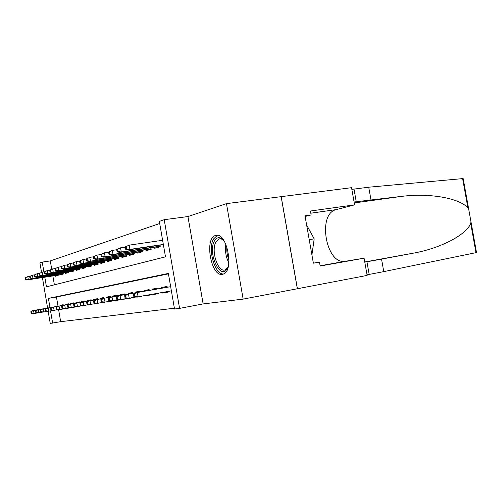 <?xml version="1.0" encoding="UTF-8"?>
<svg xmlns="http://www.w3.org/2000/svg" width="502" height="502" viewBox="0 0 502 502"><rect width="100%" height="100%" fill="white"/><g stroke="black" fill="none" stroke-linecap="round" stroke-linejoin="round"><path stroke-width="0.75" d="M215.672 235.438L215.578 235.463C204.119 237.998 211.047 277.204 222.461 274.324L223.39 274.054C234.597 270.603 226.684 231.215 215.672 235.438M44.803 277.192L46.448 286.83L165.484 256.848L159.341 221.382L164.204 219.694L179.578 308.385L174.514 308.975L168.358 273.421L48.418 298.376L49.993 307.626M281.195 196.646L297.416 288.738L367.144 275.41L364.088 258.191L320.163 266.035L319.473 262.113L313.373 263.161L305.009 215.797L311.133 214.925L310.443 211.016L354.6 204.847L351.551 187.685L226.465 203.63L187.943 216.55L164.204 219.694M41.534 272.348L39.922 262.904L42.237 262.1L43.9 271.883M159.711 223.509L50.3 260.908L42.237 262.1M281.133 196.665L297.347 288.75L243.156 299.11L226.465 203.63M167.963 291.467L168.082 292.151L162.497 293.049L168.063 292.064M158.77 293.099L158.864 293.632L153.543 294.492L158.852 293.544M150.004 294.655L150.073 295.05L144.984 295.866L150.06 294.963M141.627 296.142L136.808 297.184L141.658 296.318M133.588 297.422L128.983 298.439L133.626 297.617M125.895 298.652L121.484 299.644L125.933 298.853M118.528 299.832L114.299 300.798L118.56 300.045M111.475 301.062L107.403 301.909L111.494 301.181M104.686 302.154L100.776 302.976L104.711 302.279M98.172 303.202L94.414 303.999L98.191 303.327M91.904 304.199L88.289 304.984L91.922 304.337M85.867 305.16L82.397 305.931L85.892 305.31M80.063 306.088L76.718 306.841L80.088 306.245M74.465 306.986L71.246 307.726L74.497 307.149M69.069 307.845L65.963 308.573L69.1 308.015M50.3 260.908L51.712 269.185L55.239 268.501M52.867 275.931L54.385 284.829M55.101 275.579L55.22 276.288L58.194 275.454L58.031 274.481M60.089 274.161L60.215 274.883L63.296 274.017L63.126 273.025M65.26 272.693L65.385 273.427L68.579 272.53L68.404 271.507M70.619 271.168L70.744 271.921L74.058 270.986L73.876 269.938M76.172 269.58L76.304 270.352L79.743 269.386L79.561 268.306M81.945 267.942L82.077 268.733L85.654 267.723L85.459 266.618M87.938 266.236L88.076 267.045L91.791 265.997L91.596 264.855M94.169 264.46L94.313 265.288L98.172 264.203L97.972 263.023M100.651 262.615L100.802 263.462L104.818 262.333L104.611 261.115M107.403 260.689L107.553 261.561L111.739 260.381L111.526 259.132M114.437 258.687L114.594 259.584L118.961 258.354L118.736 257.055M121.773 256.597L121.936 257.513L126.491 256.233L126.259 254.89M129.434 254.414L129.598 255.361L134.36 254.018L134.122 252.631M137.441 252.136L137.604 253.108L142.587 251.703L142.336 250.266M145.812 249.751L145.982 250.749L151.196 249.281L150.939 247.793M154.578 247.248L154.754 248.283L160.22 246.746L159.95 245.196M58.608 309.59L60.667 321.669L174.389 308.228M168.434 273.841L56.462 297.015L58.031 306.22M60.836 309.213L63.867 308.68M60.259 305.831L60.165 305.254L63.189 304.72L60.165 305.254M30.854 311.667L31.137 313.361L31.601 313.286L31.312 311.591L30.854 311.667L32.724 310.644L63.29 305.304L63.189 304.72M65.348 304.946L65.247 304.356L68.385 303.804L65.247 304.356M35.517 310.87L35.811 312.595L36.288 312.514L35.993 310.788L35.517 310.87L37.418 309.828L68.485 304.4L68.385 303.804M70.613 304.036L70.512 303.434L73.763 302.863L70.512 303.434M40.361 310.041L40.656 311.798L41.151 311.717L40.85 309.96L40.361 310.041L42.287 308.987L73.863 303.465L73.763 302.863M76.072 303.089L75.971 302.474L79.341 301.884L75.971 302.474M79.448 302.505L79.341 301.884M81.738 302.104L81.631 301.482L85.133 300.867L81.631 301.482M85.24 301.501L85.133 300.867M87.624 301.087L87.511 300.447L91.151 299.807L87.511 300.447M56.011 307.375L56.331 309.232L56.883 309.138L56.569 307.28L56.011 307.375L58.019 306.258L91.257 300.447L91.151 299.807M93.73 300.027L93.617 299.374L97.401 298.709L93.617 299.374M61.646 306.408L61.972 308.31L62.549 308.209L62.223 306.314L61.646 306.408L63.679 305.272L97.513 299.368L97.401 298.709M100.08 298.922L99.967 298.263L103.901 297.567L99.967 298.263M67.506 305.411L67.839 307.343L68.441 307.249L68.109 305.31L67.506 305.411L69.571 304.256L104.014 298.238L103.901 297.567M106.694 297.774L106.575 297.102L110.666 296.381L110.785 297.065L76.837 302.995L77.446 306.553L82.479 305.662M113.571 296.582L113.452 295.891L117.719 295.145L113.452 295.891M79.981 303.283L80.326 305.298L80.979 305.191L80.634 303.17L79.981 303.283L82.096 302.078L117.838 295.835L117.719 295.145M120.744 295.339L120.624 294.636L125.073 293.852L120.624 294.636M125.193 294.567L125.073 293.852M128.223 294.04L128.098 293.319L132.741 292.503L128.098 293.319M93.554 300.968L93.918 303.07L94.627 302.951L94.263 300.842L93.554 300.968L95.731 299.719L132.867 293.231L132.741 292.503M136.036 292.685L135.904 291.951L140.755 291.097L135.904 291.951M100.802 299.725L101.172 301.878L101.912 301.758L101.542 299.6L100.802 299.725L103.01 298.452L140.886 291.838L140.755 291.097M144.984 295.866L144.934 295.552M144.193 291.267L144.061 290.52L149.138 289.629L144.061 290.52M149.27 290.394L149.138 289.629M153.543 294.492L153.461 294.04M152.727 289.786L152.595 289.02L157.904 288.085L152.595 289.02M116.326 297.077L116.715 299.33L117.531 299.198L117.142 296.939L116.326 297.077L118.597 295.753L158.042 288.863L157.904 288.085M162.497 293.049L162.397 292.453M161.669 288.236L161.531 287.451L167.097 286.473L161.531 287.451M124.653 295.659L125.054 297.968L125.908 297.824L125.513 295.509L124.653 295.659L126.962 294.304L167.235 287.263L167.097 286.473M187.943 216.55L203.134 303.923L243.156 299.11M203.134 303.923L179.578 308.385M60.667 321.669L50.231 323.426L48.161 311.278M47.608 308.04L42.419 277.568M50.545 310.863L52.635 323.15M56.462 297.015L48.418 298.376M60.867 309.389L63.898 308.855M110.672 296.387L106.575 297.102M31.312 311.591L33.559 310.5L34.08 313.549L37.769 312.897M32.724 310.644L63.29 305.304M31.601 313.286L34.08 313.549L33.245 313.687L31.137 313.361M25.1 277.819L25.389 279.514L25.834 279.376L25.552 277.681L25.1 277.819L27.798 276.608L28.319 279.658L27.503 279.903L58.138 275.109M25.834 279.376L28.319 279.658L58.119 274.996M25.552 277.681L27.798 276.608L29.913 276.282M27.503 279.903L25.389 279.514M228.322 266.236L227.381 268.382C220.554 281.333 207.42 253.071 214.385 241.054C217.115 236.53 220.428 236.574 224.325 241.192M223.591 240.289L221.294 238.933L219.374 238.833L215.954 241.882C210.683 250.787 218.157 273.339 225.316 269.775L227.908 267.315M217.41 235.319L213.444 239.071C207.502 249.281 214.887 275.046 223.585 273.966M311.918 254.903L314.189 238.864L306.628 224.959M309.226 239.655L314.189 238.864M475.978 252.663L383.766 271.626L381.539 259.114L412.487 253.322C441.189 248.352 466.596 234.459 470.707 223.434L470.989 221.884L468.724 209.315L467.908 207.916C460.133 198.648 431.205 192.781 402.284 196.295L354.092 201.98M370.947 199.677L368.725 187.208L351.846 189.354M383.766 271.626L367.044 274.826M364.791 262.157L381.539 259.114M467.908 207.916L462.618 178.612L368.725 187.208M313.38 263.186L319.473 262.113M364.088 258.191L345.439 261.266C326.062 265.458 316.887 213.582 336.277 209.598L354.6 204.847M462.618 178.612L463.177 178.574L462.687 179.001M305.134 216.494L311.133 214.925M35.993 310.788L38.284 309.678L38.811 312.784L42.639 312.112M37.418 309.828L68.485 304.4M36.288 312.514L38.811 312.784L35.811 312.595M40.85 309.96L43.178 308.83L43.718 311.993L47.69 311.29M42.287 308.987L73.863 303.465M41.151 311.717L43.718 311.993L40.656 311.798M45.381 309.188L45.688 310.976L46.197 310.895L45.895 309.1L45.381 309.188L48.261 307.946L48.807 311.171L52.936 310.443M45.895 309.1L48.261 307.946L79.448 302.499L47.332 308.109M46.197 310.895L48.807 311.171L47.878 311.322L45.688 310.976M50.595 308.297L50.903 310.123L51.436 310.035L51.129 308.209L50.595 308.297L53.538 307.036L54.097 310.318L58.383 309.565M51.129 308.209L53.538 307.036L85.24 301.495L52.572 307.199M51.436 310.035L54.097 310.318L50.903 310.123M29.662 276.414L29.951 278.133L30.421 277.995L30.126 276.269L29.662 276.414L32.417 275.178L32.944 278.284L32.097 278.535L63.233 273.672M30.421 277.995L32.944 278.284L63.214 273.552M30.126 276.269L32.417 275.178L34.607 274.839M32.097 278.535L29.951 278.133M34.387 274.952L34.688 276.709L35.171 276.558L34.87 274.801L34.387 274.952L37.198 273.697L37.738 276.853L36.859 277.117L68.517 272.184M35.171 276.558L37.738 276.853L68.498 272.065M34.87 274.801L37.198 273.697L39.476 273.345M36.859 277.117L34.688 276.709M39.294 273.439L39.595 275.221L40.097 275.071L39.796 273.283L39.294 273.439L42.162 272.153L42.714 275.372L41.804 275.642L73.995 270.641M40.097 275.071L42.714 275.372L73.976 270.515M39.796 273.283L42.162 272.153L44.534 271.789M41.804 275.642L39.595 275.221M44.389 271.864L44.697 273.684L45.218 273.527L44.91 271.701L44.389 271.864L47.32 270.553L47.878 273.835L46.931 274.117L79.686 269.041M45.218 273.527L47.878 273.835L79.661 268.909M44.91 271.701L47.32 270.553L49.78 270.176M46.931 274.117L44.697 273.684M56.569 307.28L59.023 306.082L59.594 309.433L64.049 308.642M58.019 306.258L91.257 300.447M56.883 309.138L59.594 309.433L56.331 309.232M50.219 270.063L49.679 270.227L49.993 272.084L50.539 271.921L50.219 270.063L52.672 268.89L53.243 272.235L52.264 272.53L85.591 267.378M50.539 271.921L53.243 272.235L85.566 267.24M52.264 272.53L49.993 272.084M51.693 269.191L49.679 270.227M62.223 306.314L64.72 305.097L65.304 308.51L69.941 307.688M63.679 305.272L97.513 299.361M62.549 308.209L65.304 308.51L61.972 308.31M55.182 268.526L55.502 270.421L56.067 270.252L55.747 268.357L55.182 268.526L58.245 267.158L58.828 270.572L57.805 270.879L91.728 265.652M56.067 270.252L58.828 270.572L91.703 265.508M55.747 268.357L58.245 267.158L60.918 266.757M57.805 270.879L55.502 270.421M68.109 305.31L70.656 304.068L71.253 307.55L76.084 306.697M69.571 304.256L104.014 298.232M68.441 307.249L71.253 307.55L70.161 307.726L67.839 307.343M60.905 266.763L61.238 268.689L61.821 268.514L61.495 266.581L60.905 266.763L64.043 265.363L64.639 268.84L63.572 269.16L98.116 263.851M61.821 268.514L64.639 268.84L98.091 263.707M61.495 266.581L64.043 265.363L66.873 264.93L67.212 266.888L67.82 266.706L67.481 264.73L66.873 264.918L70.079 263.487L73.091 263.035M63.572 269.16L61.238 268.689M73.618 304.369L73.951 306.345L74.578 306.239L74.24 304.262L73.618 304.369L75.702 303.189L110.785 297.058M75.702 303.189L76.837 302.995L74.24 304.262M74.578 306.239L77.446 306.553L73.951 306.345M67.481 264.73L70.079 263.487L70.688 267.039L69.577 267.371L104.761 261.988M67.82 266.706L70.688 267.039L104.736 261.831M69.577 267.371L67.212 266.888M80.634 303.17L83.276 301.878L83.897 305.511L89.155 304.582M82.096 302.078L117.838 295.835M80.979 305.191L83.897 305.511L80.326 305.298M73.085 262.998L73.43 265.012L74.07 264.818L73.725 262.803L73.085 262.998L76.373 261.536L76.994 265.163L75.84 265.508L111.682 260.036M74.07 264.818L76.994 265.163L111.657 259.879M73.725 262.803L76.373 261.536L79.58 261.053M75.84 265.508L73.43 265.012M86.62 302.148L86.971 304.206L87.655 304.099L87.298 302.035L86.62 302.148L89.996 300.711L90.636 304.425L96.12 303.453M87.298 302.035L89.996 300.711L125.193 294.561L88.766 300.924M87.655 304.099L90.636 304.425L89.4 304.626L86.971 304.206M79.573 260.996L79.925 263.048L80.59 262.847L80.238 260.789L79.573 260.996L82.937 259.496L83.57 263.205L82.366 263.563L118.899 258.009M80.59 262.847L83.57 263.205L118.874 257.84M80.238 260.789L82.937 259.496L86.357 258.982M82.366 263.563L79.925 263.048M94.263 300.842L97.018 299.493L97.67 303.29L103.406 302.273M95.731 299.719L132.867 293.224M94.627 302.951L97.67 303.29L93.918 303.07M86.344 258.9L86.702 261.002L87.398 260.795L87.041 258.687L86.344 258.9L89.795 257.369L90.442 261.159L89.187 261.529L126.435 255.894M87.398 260.795L90.442 261.159L126.404 255.719M87.041 258.687L89.795 257.369L93.441 256.823M89.187 261.529L86.702 261.002M101.542 299.6L104.353 298.219L105.018 302.104L111.024 301.037M103.01 298.452L140.886 291.838M101.912 301.758L105.018 302.104L101.172 301.878M93.422 256.717L93.792 258.863L94.514 258.643L94.15 256.491L93.422 256.717L96.961 255.141L97.626 259.019L96.309 259.408L134.304 253.679M94.514 258.643L97.626 259.019L134.272 253.497M94.15 256.491L96.961 255.141L100.852 254.564M96.309 259.408L93.792 258.863M108.382 298.433L108.765 300.635L109.543 300.51L109.16 298.301L108.382 298.433L110.622 297.134L112.034 296.889L112.718 300.861L119.005 299.744M109.16 298.301L112.034 296.889L149.27 290.382L110.622 297.134M109.543 300.51L112.718 300.861L108.765 300.635M100.827 254.426L101.203 256.629L101.962 256.397L101.586 254.194L100.827 254.426L104.46 252.813L105.138 256.779L103.763 257.187L142.53 251.37M101.962 256.397L105.138 256.779L142.493 251.176M101.586 254.194L104.46 252.813L108.614 252.205M103.763 257.187L101.203 256.629M117.142 296.939L120.072 295.496L120.775 299.562L127.37 298.389M118.597 295.753L158.042 288.857M117.531 299.198L120.775 299.562L119.294 299.801L116.715 299.33M108.583 252.035L108.972 254.282L109.769 254.043L109.38 251.784L108.583 252.035L112.31 250.379L113.013 254.432L111.569 254.865L151.14 248.954M109.769 254.043L113.013 254.432L151.102 248.747M109.38 251.784L112.31 250.379L116.746 249.726M111.569 254.865L108.972 254.282M125.513 295.509L128.506 294.034L129.227 298.194L136.149 296.971M126.962 294.304L167.235 287.263M125.908 297.824L129.227 298.194L127.671 298.445L125.054 297.968M116.715 249.519L117.11 251.822L117.945 251.571L117.55 249.262L116.715 249.519L120.549 247.825L121.264 251.979L119.752 252.431L160.163 246.419M117.945 251.571L121.264 251.979L160.125 246.206M117.55 249.262L120.549 247.825L125.293 247.128M119.752 252.431L117.11 251.822M133.4 294.166L133.808 296.531L134.705 296.381L134.298 294.009L133.4 294.166L135.735 292.779L137.36 292.497L138.094 296.764L171.377 290.859M134.298 294.009L137.36 292.497L170.655 286.68L135.735 292.779M134.705 296.381L138.094 296.764L136.469 297.027L133.808 296.531M125.249 246.884L125.657 249.243L126.535 248.979L126.127 246.614L125.249 246.884L129.196 245.139L129.93 249.394L128.336 249.87L163.382 244.687M126.535 248.979L129.93 249.394L163.338 244.461M126.127 246.614L129.196 245.139L162.617 240.289M128.336 249.87L125.657 249.243M228.843 262.853C225.85 256.968 224.865 250.768 225.875 244.248M226.848 246.764C226.534 251.389 227.249 255.857 228.987 260.155M356.244 201.704L354.004 189.097M366.924 261.762L369.171 274.406M476.003 252.801L470.707 223.434M412.487 253.322L364.759 261.975M402.284 196.295L354.261 202.94M310.826 213.193L336.277 209.598M320.119 265.784L345.439 261.266M215.578 235.463L216.82 235.281M221.589 238.538L219.067 238.914M476.542 252.682L470.989 221.884M468.724 209.315L463.177 178.574"/></g></svg>

